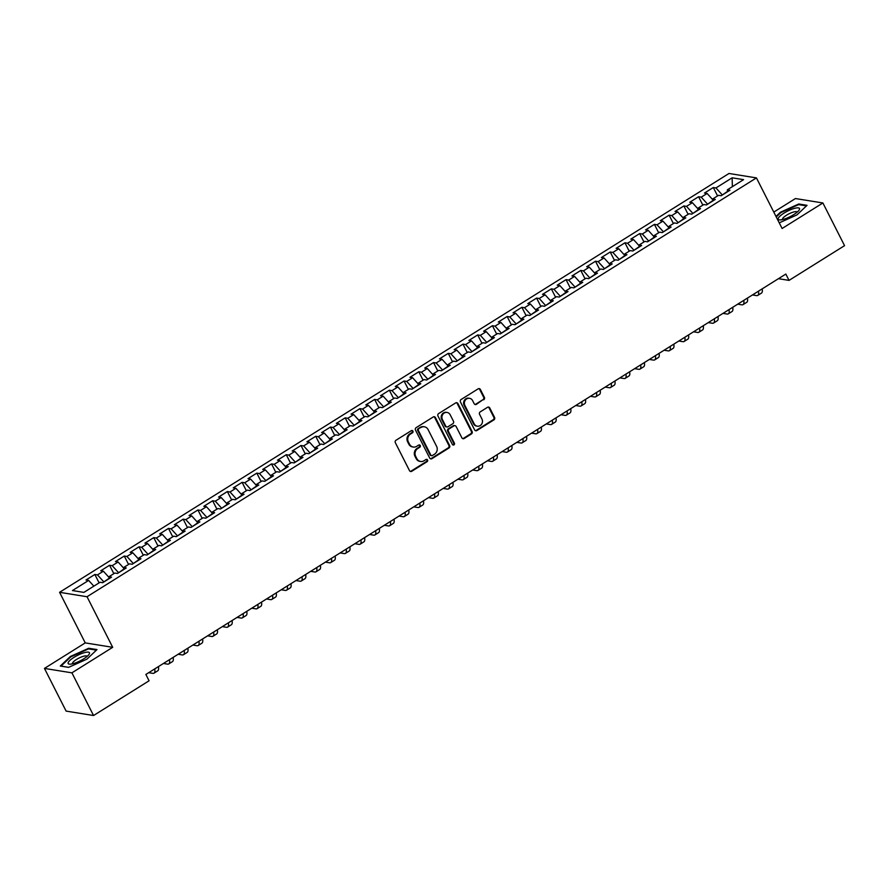 <?xml version="1.0" encoding="UTF-8"?>
<svg xmlns="http://www.w3.org/2000/svg" width="889" height="889" viewBox="0 0 889 889"><rect width="100%" height="100%" fill="white"/><g stroke="black" fill="none" stroke-linecap="round" stroke-linejoin="round"><path stroke-width="1.33" d="M412.907 431.098A1.256 1.145 99.2 0 0 411.351 430.643L395.994 440.255A1.8 1.645 99.2 0 0 395.338 442.711L409.507 470.648A1.8 1.645 99.2 0 0 411.74 471.292L427.098 461.68A1.256 1.145 99.2 0 0 426.742 459.357A1.256 1.145 99.2 0 0 425.987 459.513L424.009 460.758A5.756 5.256 99.2 0 1 416.863 458.68L415.674 456.357A5.756 5.256 99.2 0 1 417.786 448.489L419.775 447.256A1.256 1.145 99.2 0 0 419.419 444.922A1.256 1.145 99.2 0 0 418.675 445.078L416.685 446.322A5.756 5.256 99.2 0 1 409.54 444.256L408.362 441.922A5.756 5.256 99.2 0 1 410.462 434.065L412.452 432.821A1.256 1.145 99.2 0 0 412.907 431.098M413.241 447.045L412.507 446.923A5.756 5.256 99.2 0 1 408.796 444.133L407.618 441.8A5.756 5.256 99.2 0 1 409.718 433.943L411.707 432.699A1.256 1.145 99.2 0 0 411.718 430.498M410.296 471.414A1.8 1.645 99.2 0 0 410.996 471.17L426.353 461.558A1.256 1.145 99.2 0 0 426.364 459.357M420.564 461.469L419.83 461.358A5.756 5.256 99.2 0 1 416.119 458.557L414.941 456.235A5.756 5.256 99.2 0 1 417.041 448.378L419.03 447.134A1.256 1.145 99.2 0 0 419.041 444.933M483.716 399.783A1.8 1.645 99.2 0 0 484.372 397.327L480.393 389.493A1.8 1.645 99.2 0 0 478.16 388.849L461.102 399.517A1.8 1.645 99.2 0 0 460.446 401.972L474.615 429.898A1.8 1.645 99.2 0 0 476.848 430.554L493.906 419.875A1.8 1.645 99.2 0 0 494.562 417.419L489.761 407.962A1.8 1.645 99.2 0 0 487.528 407.306L480.227 411.874A1.8 1.645 99.2 0 0 479.571 414.33L481.949 419.03A4.812 4.389 99.2 0 1 477.315 426.198A4.812 4.389 99.2 0 1 474.215 423.864L464.891 405.473A4.812 4.389 99.2 0 1 469.525 398.305A4.812 4.389 99.2 0 1 472.626 400.639L474.181 403.706A1.8 1.645 99.2 0 0 476.415 404.351L482.971 399.661A1.8 1.645 99.2 0 0 483.627 397.205L479.649 389.371A1.8 1.645 99.2 0 0 478.86 388.604M785.832 274.068L145.863 674.462L149.074 680.785L93.556 715.523L71.909 672.84L112.692 647.314L87.033 596.73L756.439 177.9L782.109 228.495L822.892 202.97L844.55 245.653L789.032 280.391L785.832 274.068M435.443 417.619A1.8 1.645 99.2 0 0 433.21 416.974L416.152 427.642A1.8 1.645 99.2 0 0 415.496 430.098L429.665 458.024A1.8 1.645 99.2 0 0 431.898 458.68L448.956 448A1.8 1.645 99.2 0 0 449.612 445.545L435.443 417.619L434.699 417.497A1.8 1.645 99.2 0 0 433.91 416.73M438.633 413.574L455.69 402.906A1.8 1.645 99.2 0 1 457.913 403.55L472.092 431.487A1.8 1.645 99.2 0 1 471.426 433.943L464.136 438.51A1.8 1.645 99.2 0 1 461.902 437.866L456.146 426.531A1.8 1.645 99.2 0 0 453.923 425.887L449.078 428.92A1.8 1.645 99.2 0 0 448.423 431.376L454.401 443.167A1.256 1.145 99.2 0 1 453.19 445.045A1.256 1.145 99.2 0 1 452.379 444.433L437.977 416.03A1.8 1.645 99.2 0 1 438.633 413.574M87.033 596.73L59.574 592.307L728.991 173.477L756.439 177.9M99.112 582.873L94.845 574.472L86.011 579.995L88.644 580.417L72.454 590.552L83.877 592.396L100.079 582.262L102.713 582.695L111.547 577.161L108.914 576.739L114.803 573.049L117.437 573.472L126.271 567.949L123.638 567.526L129.527 563.837L132.161 564.259L140.995 558.737L138.362 558.314L144.251 554.625L146.885 555.047L155.719 549.524L153.086 549.102L158.975 545.413L161.609 545.835L170.444 540.312L167.81 539.89L173.699 536.2L176.333 536.623L185.168 531.1L182.534 530.666L188.424 526.988L191.057 527.41L199.892 521.887L197.258 521.454L203.148 517.776L205.781 518.198L214.616 512.675L211.982 512.242L217.872 508.564L220.505 508.986L229.351 503.452L226.706 503.03L232.607 499.351L235.241 499.774L244.075 494.24L241.441 493.817L247.331 490.139L249.965 490.561L258.799 485.027L256.165 484.605L262.055 480.916L264.689 481.349L273.523 475.815L270.889 475.393L276.779 471.703L279.413 472.137L288.247 466.603L285.613 466.18L291.503 462.491L294.137 462.925L302.971 457.391L300.338 456.968L306.227 453.279L308.861 453.701L317.695 448.178L315.062 447.756L320.951 444.067L323.585 444.489L332.419 438.966L329.786 438.544L335.675 434.854L338.309 435.277L347.143 429.754L344.51 429.331L350.399 425.642L353.033 426.064L361.879 420.541L359.234 420.119L365.123 416.43L367.768 416.852L376.603 411.329L373.969 410.907L379.859 407.218L382.492 407.64L391.327 402.117L388.693 401.684L394.583 398.005L397.216 398.428L406.051 392.905L403.417 392.471L409.307 388.793L411.94 389.215L420.775 383.692L418.141 383.259L424.031 379.581L426.664 380.003L435.499 374.469L432.865 374.047L438.755 370.369L441.389 370.791L450.223 365.257L447.589 364.834L453.479 361.145L456.113 361.579L464.947 356.044L462.313 355.622L468.203 351.933L470.837 352.366L479.671 346.832L477.037 346.41L482.927 342.721L485.561 343.154L494.395 337.62L491.761 337.198L497.651 333.508L500.296 333.931L509.13 328.408L506.497 327.985L512.386 324.296L515.02 324.718L523.854 319.195L521.221 318.773L527.11 315.084L529.744 315.506L538.578 309.983L535.945 309.561L541.834 305.872L544.468 306.294L553.302 300.771L550.669 300.349L556.558 296.659L559.192 297.082L568.027 291.559L565.393 291.136L571.283 287.447L573.916 287.869L582.751 282.346L580.117 281.913L586.007 278.235L588.64 278.657L597.475 273.134L594.841 272.701L600.731 269.023L603.364 269.445L612.199 263.922L609.565 263.488L615.455 259.81L618.088 260.233L626.923 254.698L624.289 254.276L630.179 250.598L632.824 251.02L641.658 245.486L639.024 245.064L644.914 241.386L647.548 241.808L656.382 236.274L653.748 235.852L659.638 232.162L662.272 232.596L671.106 227.062L668.472 226.639L674.362 222.95L676.996 223.383L685.83 217.849L683.197 217.427L689.086 213.738L691.72 214.171L700.554 208.637L697.921 208.215L703.81 204.526L706.444 204.948L715.278 199.425L712.645 199.003L718.534 195.313L721.168 195.736L730.002 190.213L727.369 189.79L727.458 191.813M94.845 574.472L97.479 574.894L103.368 571.205L108.936 577.339M113.836 573.661L109.569 565.26L100.735 570.782L103.368 571.205M109.569 565.26L112.203 565.682L118.093 561.992L123.66 568.127M128.561 564.448L124.293 556.047L115.459 561.57L118.093 561.992M124.293 556.047L126.927 556.47L132.817 552.78L138.384 558.903M143.285 555.225L139.017 546.835L130.183 552.358L132.817 552.78M139.017 546.835L141.662 547.257L147.552 543.568L153.108 549.691M158.009 546.013L153.753 537.623L144.918 543.146L147.552 543.568M153.753 537.623L156.386 538.045L162.276 534.356L167.832 540.479M172.733 536.8L168.477 528.399L159.642 533.933L162.276 534.356M168.477 528.399L171.11 528.833L177 525.143L182.556 531.266M187.457 527.588L183.201 519.187L174.366 524.721L177 525.143M183.201 519.187L185.834 519.621L191.724 515.931L197.28 522.054M202.181 518.376L197.925 509.975L189.09 515.509L191.724 515.931M197.925 509.975L200.558 510.408L206.448 506.719L212.015 512.842M216.916 509.164L212.649 500.763L203.814 506.297L206.448 506.719M212.649 500.763L215.282 501.185L221.172 497.507L226.739 503.63M231.64 499.951L227.373 491.55L218.538 497.084L221.172 497.507M227.373 491.55L230.007 491.973L235.896 488.294L241.464 494.417M246.364 490.739L242.097 482.338L233.262 487.872L235.896 488.294M242.097 482.338L244.731 482.76L250.62 479.082L256.188 485.205M261.088 481.527L256.821 473.126L247.987 478.649L250.62 479.082M256.821 473.126L259.455 473.548L265.344 469.87L270.912 475.993M275.812 472.315L271.545 463.914L262.711 469.436L265.344 469.87M271.545 463.914L274.19 464.336L280.079 460.658L285.636 466.781M290.536 463.102L286.28 454.701L277.446 460.224L280.079 460.658M286.28 454.701L288.914 455.124L294.804 451.434L300.36 457.568M305.26 453.89L301.004 445.489L292.17 451.012L294.804 451.434M301.004 445.489L303.638 445.911L309.528 442.222L315.084 448.356M319.984 444.678L315.728 436.277L306.894 441.8L309.528 442.222M315.728 436.277L318.362 436.699L324.252 433.01L329.808 439.144M334.709 435.454L330.452 427.064L321.618 432.587L324.252 433.01M330.452 427.064L333.086 427.487L338.976 423.797L344.543 429.92M349.433 426.242L345.176 417.852L336.342 423.375L338.976 423.797M345.176 417.852L347.81 418.274L353.7 414.585L359.267 420.708M364.168 417.03L359.901 408.629L351.066 414.163L353.7 414.585M359.901 408.629L362.534 409.062L368.424 405.373L373.991 411.496M378.892 407.818L374.625 399.417L365.79 404.951L368.424 405.373M374.625 399.417L377.258 399.85L383.148 396.161L388.715 402.284M393.616 398.605L389.349 390.204L380.514 395.738L383.148 396.161M389.349 390.204L391.982 390.638L397.872 386.948L403.439 393.071M408.34 389.393L404.073 380.992L395.238 386.526L397.872 386.948M404.073 380.992L406.718 381.414L412.607 377.736L418.163 383.859M423.064 380.181L418.808 371.78L409.962 377.314L412.607 377.736M418.808 371.78L421.442 372.202L427.331 368.524L432.887 374.647M437.788 370.969L433.532 362.568L424.698 368.102L427.331 368.524M433.532 362.568L436.166 362.99L442.055 359.312L447.612 365.435M452.512 361.756L448.256 353.355L439.422 358.878L442.055 359.312M448.256 353.355L450.89 353.778L456.779 350.099L462.336 356.222M467.236 352.544L462.98 344.143L454.146 349.666L456.779 350.099M462.98 344.143L465.614 344.565L471.503 340.887L477.071 347.01M481.96 343.332L477.704 334.931L468.87 340.454L471.503 340.887M477.704 334.931L480.338 335.353L486.227 331.664L491.795 337.798M496.695 334.12L492.428 325.718L483.594 331.241L486.227 331.664M492.428 325.718L495.062 326.141L500.952 322.451L506.519 328.586M511.419 324.907L507.152 316.506L498.318 322.029L500.952 322.451M507.152 316.506L509.786 316.928L515.676 313.239L521.243 319.373M526.144 315.684L521.876 307.294L513.042 312.817L515.676 313.239M521.876 307.294L524.51 307.716L530.4 304.027L535.967 310.15M540.868 306.472L536.6 298.082L527.766 303.605L530.4 304.027M536.6 298.082L539.245 298.504L545.135 294.815L550.691 300.938M555.592 297.259L551.336 288.858L542.49 294.392L545.135 294.815M551.336 288.858L553.969 289.292L559.859 285.602L565.415 291.725M570.316 288.047L566.06 279.646L557.225 285.18L559.859 285.602M566.06 279.646L568.693 280.079L574.583 276.39L580.139 282.513M585.04 278.835L580.784 270.434L571.949 275.968L574.583 276.39M580.784 270.434L583.417 270.867L589.307 267.178L594.863 273.301M599.764 269.623L595.508 261.222L586.673 266.756L589.307 267.178M595.508 261.222L598.141 261.644L604.031 257.966L609.598 264.089M614.488 260.41L610.232 252.009L601.397 257.543L604.031 257.966M610.232 252.009L612.865 252.432L618.755 248.753L624.322 254.876M629.223 251.198L624.956 242.797L616.121 248.331L618.755 248.753M624.956 242.797L627.59 243.219L633.479 239.541L639.047 245.664M643.947 241.986L639.68 233.585L630.846 239.108L633.479 239.541M639.68 233.585L642.314 234.007L648.203 230.329L653.771 236.452M658.671 232.774L654.404 224.372L645.57 229.895L648.203 230.329M654.404 224.372L657.038 224.795L662.927 221.117L668.495 227.24M673.395 223.561L669.128 215.16L660.294 220.683L662.927 221.117M669.128 215.16L671.762 215.583L677.662 211.893L683.219 218.027M688.119 214.349L683.863 205.948L675.018 211.471L677.662 211.893M683.863 205.948L686.497 206.37L692.387 202.681L697.943 208.815M702.843 205.137L698.587 196.736L689.753 202.259L692.387 202.681M698.587 196.736L701.221 197.158L707.111 193.469L712.667 199.603M717.567 195.924L713.311 187.523L704.477 193.046L707.111 193.469M713.311 187.523L715.945 187.946L732.136 177.811L743.571 179.656L727.369 189.79M712.645 199.003L712.734 201.025M727.435 191.424L722.268 195.047M715.945 187.946L722.124 194.747M732.136 177.811L732.38 186.657M697.921 208.215L697.998 210.237M712.711 200.636L707.544 204.259M701.221 197.158L707.4 203.959M683.197 217.427L683.274 219.45M697.987 209.848L692.82 213.471M686.497 206.37L692.664 213.171M668.472 226.639L668.55 228.662M683.263 219.061L678.096 222.683M671.762 215.583L677.94 222.383M653.748 235.852L653.826 237.874M668.539 228.273L663.372 231.907M657.038 224.795L663.216 231.596M639.024 245.064L639.102 247.086M653.815 237.485L648.648 241.119M642.314 234.007L648.492 240.808M624.289 254.276L624.378 256.299M639.091 246.698L633.924 250.331M627.59 243.219L633.768 250.02M609.565 263.488L609.654 265.511M624.356 255.91L619.2 259.544M612.865 252.432L619.044 259.244M594.841 272.701L594.93 274.723M609.632 265.122L604.476 268.756M598.141 261.644L604.32 268.456M580.117 281.913L580.206 283.935M594.908 274.334L589.74 277.968M583.417 270.867L589.596 277.668M565.393 291.136L565.471 293.148M580.184 283.547L575.016 287.18M568.693 280.079L574.872 286.88M550.669 300.349L550.747 302.36M565.46 292.759L560.292 296.393M553.969 289.292L560.137 296.093M535.945 309.561L536.023 311.583M550.736 301.971L545.568 305.605M539.245 298.504L545.413 305.305M521.221 318.773L521.298 320.796M536.011 311.194L530.844 314.817M524.51 307.716L530.689 314.517M506.497 327.985L506.574 330.008M521.287 320.407L516.12 324.029M509.786 316.928L515.964 323.729M491.761 337.198L491.85 339.22M506.563 329.619L501.396 333.242M495.062 326.141L501.24 332.942M477.037 346.41L477.126 348.432M491.828 338.831L486.672 342.454M480.338 335.353L486.516 342.154M462.313 355.622L462.402 357.645M477.104 348.043L471.948 351.677M465.614 344.565L471.792 351.366M447.589 364.834L447.678 366.857M462.38 357.256L457.213 360.89M450.89 353.778L457.068 360.578M432.865 374.047L432.943 376.069M447.656 366.468L442.489 370.102M436.166 362.99L442.344 369.791M418.141 383.259L418.219 385.281M432.932 375.68L427.765 379.314M421.442 372.202L427.609 379.003M403.417 392.471L403.495 394.494M418.208 384.893L413.041 388.526M406.718 381.414L412.885 388.226M388.693 401.684L388.771 403.706M403.484 394.105L398.316 397.739M391.982 390.638L398.161 397.439M373.969 410.907L374.047 412.918M388.76 403.317L383.592 406.951M377.258 399.85L383.437 406.651M359.234 420.119L359.323 422.131M374.036 412.529L368.868 416.163M362.534 409.062L368.713 415.863M344.51 429.331L344.599 431.354M359.3 421.742L354.144 425.375M347.81 418.274L353.989 425.075M329.786 438.544L329.875 440.566M344.576 430.954L339.42 434.588M333.086 427.487L339.265 434.288M315.062 447.756L315.151 449.778M329.852 440.177L324.685 443.8M318.362 436.699L324.541 443.5M300.338 456.968L300.415 458.991M315.128 449.389L309.961 453.012M303.638 445.911L309.817 452.712M285.613 466.18L285.691 468.203M300.404 458.602L295.237 462.224M288.914 455.124L295.081 461.924M270.889 475.393L270.967 477.415M285.68 467.814L280.513 471.448M274.19 464.336L280.357 471.137M256.165 484.605L256.243 486.627M270.956 477.026L265.789 480.66M259.455 473.548L265.633 480.349M241.441 493.817L241.519 495.84M256.232 486.239L251.065 489.872M244.731 482.76L250.909 489.561M226.706 503.03L226.795 505.052M241.508 495.451L236.341 499.085M230.007 491.973L236.185 498.773M211.982 512.242L212.071 514.264M226.773 504.663L221.617 508.297M215.282 501.185L221.461 507.997M197.258 521.454L197.347 523.477M212.049 513.875L206.893 517.509M200.558 510.408L206.737 517.209M182.534 530.666L182.623 532.689M197.325 523.088L192.168 526.721M185.834 519.621L192.013 526.421M167.81 539.89L167.888 541.901M182.601 532.3L177.433 535.934M171.11 528.833L177.289 535.634M153.086 549.102L153.164 551.124M167.877 541.512L162.709 545.146M156.386 538.045L162.554 544.846M138.362 558.314L138.44 560.337M153.152 550.724L147.985 554.358M141.662 547.257L147.83 554.058M123.638 567.526L123.715 569.549M138.428 559.948L133.261 563.57M126.927 556.47L133.106 563.27M108.914 576.739L108.991 578.761M123.704 569.16L118.537 572.783M112.203 565.682L118.381 572.483M108.98 578.372L103.813 581.995M97.479 574.894L103.657 581.695M778.453 278.679L789.032 280.391M822.892 202.97L795.444 198.547L773.786 212.093M112.692 647.314L85.244 642.891L44.45 668.417L71.909 672.84M44.45 668.417L66.108 711.1L93.556 715.523M85.244 642.891L59.574 592.307M88.644 580.417L93.856 586.162M88.722 648.259L70.375 656.482L60.308 666.039L68.575 667.372L86.911 659.149L96.99 649.592L88.722 648.259L89.078 648.959M779.242 222.85L796.966 214.894L807.045 205.337L798.778 204.003L780.431 212.227L775.997 216.438M430.465 458.791A1.8 1.645 99.2 0 0 431.154 458.557L448.212 447.889A1.8 1.645 99.2 0 0 448.867 445.433L434.699 417.497M418.841 428.82A1.256 1.145 99.2 0 0 418.386 430.543L430.821 455.057A1.256 1.145 99.2 0 0 432.387 455.512L434.488 454.201A5.756 5.256 99.2 0 0 436.588 446.334L428.087 429.576A5.756 5.256 99.2 0 0 420.942 427.509L418.108 428.698A1.256 1.145 99.2 0 0 417.641 430.42L418.386 430.543M431.632 455.668L430.898 455.546A1.256 1.145 99.2 0 1 430.087 454.935L417.641 430.42M424.375 426.787L423.631 426.664A5.756 5.256 99.2 0 0 420.197 427.387L420.942 427.509M418.108 428.698L420.197 427.387M462.691 438.633A1.8 1.645 99.2 0 0 463.391 438.388L470.692 433.821A1.8 1.645 99.2 0 0 471.348 431.365L457.179 403.439A1.8 1.645 99.2 0 0 456.379 402.673M454.99 425.664L454.246 425.542A1.8 1.645 99.2 0 0 453.179 425.764L448.334 428.798A1.8 1.645 99.2 0 0 447.678 431.254L453.657 443.044L454.401 443.167M452.834 444.911A1.256 1.145 99.2 0 0 453.657 443.044M450.19 414.785A4.812 4.389 99.2 0 0 442.744 414.507A4.812 4.389 99.2 0 0 442.455 419.619L445.745 426.098A1.8 1.645 99.2 0 0 447.978 426.742L452.812 423.72A1.8 1.645 99.2 0 0 453.479 421.264L450.19 414.785M447.089 412.44L446.345 412.329A4.812 4.389 99.2 0 0 441.711 419.497L442.455 419.619M446.9 426.964L446.156 426.853A1.8 1.645 99.2 0 1 445 425.975L441.711 419.497M474.97 404.473A1.8 1.645 99.2 0 0 475.671 404.228L482.971 399.661M469.525 398.305L468.781 398.183A4.812 4.389 99.2 0 0 464.147 405.362L464.891 405.473M477.315 426.198L476.582 426.075A4.812 4.389 99.2 0 1 473.481 423.742L464.147 405.362M475.415 430.665A1.8 1.645 99.2 0 0 476.104 430.432L493.162 419.764A1.8 1.645 99.2 0 0 493.817 417.308L489.017 407.84A1.8 1.645 99.2 0 0 488.228 407.073M799.122 204.703L798.778 204.003M148.707 672.684L152.752 673.34A13.757 4.401 -122 0 0 154.03 673.14A13.757 4.401 -122 0 0 154.73 668.917M154.03 673.14L157.709 670.839A13.757 4.401 -122 0 0 158.409 666.617M163.443 663.472L167.476 664.127A13.757 4.401 -122 0 0 168.754 663.927A13.757 4.401 -122 0 0 169.455 659.705M168.754 663.927L172.444 661.627A13.757 4.401 -122 0 0 173.133 657.404M84.688 652.559A11.924 3.045 -26.9 0 0 71.131 659.349A11.924 3.045 -26.9 0 0 69.987 664.172A11.924 3.045 -26.9 0 0 72.931 663.716A11.924 3.045 -26.9 0 0 88.889 654.593A11.924 3.045 -26.9 0 0 84.688 652.559M87.078 656.438A8.157 2.089 -26.9 0 0 87.033 656.315A8.157 2.089 -26.9 0 0 83.777 656.193A8.157 2.089 -26.9 0 0 75.865 659.86A8.157 2.089 -26.9 0 0 72.476 663.694A8.157 2.089 -26.9 0 0 72.554 663.805M68.664 667.339L61.03 666.105L70.798 656.849L88.567 648.881L96.412 650.137M794.733 208.304A11.924 3.045 -26.9 0 0 781.187 215.094A11.924 3.045 -26.9 0 0 780.042 219.916A11.924 3.045 -26.9 0 0 782.987 219.461A11.924 3.045 -26.9 0 0 798.944 210.337A11.924 3.045 -26.9 0 0 794.733 208.304M797.133 212.182A8.157 2.089 -26.9 0 0 797.089 212.06A8.157 2.089 -26.9 0 0 793.833 211.938A8.157 2.089 -26.9 0 0 785.909 215.605A8.157 2.089 -26.9 0 0 782.531 219.439A8.157 2.089 -26.9 0 0 782.598 219.55M776.253 216.949L780.853 212.593L798.622 204.626L806.467 205.881M178.167 654.26L182.201 654.915A13.757 4.401 -122 0 0 183.478 654.715A13.757 4.401 -122 0 0 184.179 650.492M183.478 654.715L187.168 652.415A13.757 4.401 -122 0 0 187.857 648.192M192.891 645.047L196.925 645.703A13.757 4.401 -122 0 0 198.203 645.503A13.757 4.401 -122 0 0 198.903 641.28M198.203 645.503L201.892 643.192A13.757 4.401 -122 0 0 202.581 638.98M207.615 635.835L211.649 636.48A13.757 4.401 -122 0 0 212.938 636.291A13.757 4.401 -122 0 0 213.627 632.068M212.938 636.291L216.616 633.979A13.757 4.401 -122 0 0 217.316 629.768M222.339 626.623L226.384 627.267A13.757 4.401 -122 0 0 227.662 627.078A13.757 4.401 -122 0 0 228.351 622.856M227.662 627.078L231.34 624.767A13.757 4.401 -122 0 0 232.04 620.555M237.063 617.411L241.108 618.055A13.757 4.401 -122 0 0 242.386 617.855A13.757 4.401 -122 0 0 243.086 613.643M242.386 617.855L246.064 615.555A13.757 4.401 -122 0 0 246.764 611.343M251.787 608.198L255.832 608.843A13.757 4.401 -122 0 0 257.11 608.643A13.757 4.401 -122 0 0 257.81 604.431M257.11 608.643L260.788 606.342A13.757 4.401 -122 0 0 261.488 602.131M266.511 598.986L270.556 599.631A13.757 4.401 -122 0 0 271.834 599.43A13.757 4.401 -122 0 0 272.534 595.219M271.834 599.43L275.512 597.13A13.757 4.401 -122 0 0 276.212 592.919M281.235 589.763L285.28 590.418A13.757 4.401 -122 0 0 286.558 590.218A13.757 4.401 -122 0 0 287.258 586.007M286.558 590.218L290.236 587.918A13.757 4.401 -122 0 0 290.936 583.695M295.97 580.55L300.004 581.206A13.757 4.401 -122 0 0 301.282 581.006A13.757 4.401 -122 0 0 301.982 576.794M301.282 581.006L304.971 578.706A13.757 4.401 -122 0 0 305.66 574.483M310.694 571.338L314.728 571.994A13.757 4.401 -122 0 0 316.006 571.794A13.757 4.401 -122 0 0 316.706 567.582M316.006 571.794L319.696 569.493A13.757 4.401 -122 0 0 320.384 565.271M325.418 562.126L329.452 562.781A13.757 4.401 -122 0 0 330.73 562.581A13.757 4.401 -122 0 0 331.43 558.359M330.73 562.581L334.42 560.281A13.757 4.401 -122 0 0 335.109 556.058M340.143 552.914L344.176 553.569A13.757 4.401 -122 0 0 345.465 553.369A13.757 4.401 -122 0 0 346.154 549.146M345.465 553.369L349.144 551.069A13.757 4.401 -122 0 0 349.844 546.846M354.867 543.701L358.912 544.357A13.757 4.401 -122 0 0 360.189 544.157A13.757 4.401 -122 0 0 360.878 539.934M360.189 544.157L363.868 541.857A13.757 4.401 -122 0 0 364.568 537.634M369.591 534.489L373.636 535.145A13.757 4.401 -122 0 0 374.914 534.945A13.757 4.401 -122 0 0 375.603 530.722M374.914 534.945L378.592 532.644A13.757 4.401 -122 0 0 379.292 528.422M384.315 525.277L388.36 525.932A13.757 4.401 -122 0 0 389.638 525.732A13.757 4.401 -122 0 0 390.338 521.51M389.638 525.732L393.316 523.421A13.757 4.401 -122 0 0 394.016 519.209M399.039 516.064L403.084 516.709A13.757 4.401 -122 0 0 404.362 516.52A13.757 4.401 -122 0 0 405.062 512.297M404.362 516.52L408.04 514.209A13.757 4.401 -122 0 0 408.74 509.997M413.763 506.852L417.808 507.497A13.757 4.401 -122 0 0 419.086 507.308A13.757 4.401 -122 0 0 419.786 503.085M419.086 507.308L422.764 504.996A13.757 4.401 -122 0 0 423.464 500.785M428.498 497.64L432.532 498.284A13.757 4.401 -122 0 0 433.81 498.096A13.757 4.401 -122 0 0 434.51 493.873M433.81 498.096L437.499 495.784A13.757 4.401 -122 0 0 438.188 491.573M443.222 488.428L447.256 489.072A13.757 4.401 -122 0 0 448.534 488.872A13.757 4.401 -122 0 0 449.234 484.661M448.534 488.872L452.223 486.572A13.757 4.401 -122 0 0 452.912 482.36M457.946 479.215L461.98 479.86A13.757 4.401 -122 0 0 463.258 479.66A13.757 4.401 -122 0 0 463.958 475.448M463.258 479.66L466.947 477.36A13.757 4.401 -122 0 0 467.636 473.148M472.67 469.992L476.704 470.648A13.757 4.401 -122 0 0 477.993 470.448A13.757 4.401 -122 0 0 478.682 466.236M477.993 470.448L481.671 468.147A13.757 4.401 -122 0 0 482.371 463.925M487.394 460.78L491.439 461.435A13.757 4.401 -122 0 0 492.717 461.235A13.757 4.401 -122 0 0 493.406 457.024M492.717 461.235L496.395 458.935A13.757 4.401 -122 0 0 497.095 454.712M502.118 451.568L506.163 452.223A13.757 4.401 -122 0 0 507.441 452.023A13.757 4.401 -122 0 0 508.13 447.812M507.441 452.023L511.119 449.723A13.757 4.401 -122 0 0 511.82 445.5M516.842 442.355L520.887 443.011A13.757 4.401 -122 0 0 522.165 442.811A13.757 4.401 -122 0 0 522.865 438.599M522.165 442.811L525.844 440.511A13.757 4.401 -122 0 0 526.544 436.288M531.566 433.143L535.611 433.799A13.757 4.401 -122 0 0 536.889 433.599A13.757 4.401 -122 0 0 537.589 429.376M536.889 433.599L540.568 431.298A13.757 4.401 -122 0 0 541.268 427.076M546.291 423.931L550.335 424.586A13.757 4.401 -122 0 0 551.613 424.386A13.757 4.401 -122 0 0 552.313 420.164M551.613 424.386L555.292 422.086A13.757 4.401 -122 0 0 555.992 417.863M561.026 414.719L565.06 415.374A13.757 4.401 -122 0 0 566.337 415.174A13.757 4.401 -122 0 0 567.038 410.951M566.337 415.174L570.027 412.874A13.757 4.401 -122 0 0 570.716 408.651M575.75 405.506L579.784 406.162A13.757 4.401 -122 0 0 581.062 405.962A13.757 4.401 -122 0 0 581.762 401.739M581.062 405.962L584.751 403.662A13.757 4.401 -122 0 0 585.44 399.439M590.474 396.294L594.508 396.95A13.757 4.401 -122 0 0 595.786 396.75A13.757 4.401 -122 0 0 596.486 392.527M595.786 396.75L599.475 394.438A13.757 4.401 -122 0 0 600.164 390.227M605.198 387.082L609.232 387.726A13.757 4.401 -122 0 0 610.521 387.537A13.757 4.401 -122 0 0 611.21 383.315M610.521 387.537L614.199 385.226A13.757 4.401 -122 0 0 614.899 381.014M619.922 377.869L623.967 378.514A13.757 4.401 -122 0 0 625.245 378.325A13.757 4.401 -122 0 0 625.934 374.102M625.245 378.325L628.923 376.014A13.757 4.401 -122 0 0 629.623 371.802M634.646 368.657L638.691 369.302A13.757 4.401 -122 0 0 639.969 369.102A13.757 4.401 -122 0 0 640.658 364.89M639.969 369.102L643.647 366.801A13.757 4.401 -122 0 0 644.347 362.59M649.37 359.445L653.415 360.089A13.757 4.401 -122 0 0 654.693 359.889A13.757 4.401 -122 0 0 655.393 355.678M654.693 359.889L658.371 357.589A13.757 4.401 -122 0 0 659.071 353.377M664.094 350.233L668.139 350.877A13.757 4.401 -122 0 0 669.417 350.677A13.757 4.401 -122 0 0 670.117 346.466M669.417 350.677L673.095 348.377A13.757 4.401 -122 0 0 673.795 344.165M678.818 341.009L682.863 341.665A13.757 4.401 -122 0 0 684.141 341.465A13.757 4.401 -122 0 0 684.841 337.253M684.141 341.465L687.819 339.165A13.757 4.401 -122 0 0 688.519 334.942M693.542 331.797L697.587 332.453A13.757 4.401 -122 0 0 698.865 332.253A13.757 4.401 -122 0 0 699.565 328.041M698.865 332.253L702.543 329.952A13.757 4.401 -122 0 0 703.243 325.73M708.277 322.585L712.311 323.24A13.757 4.401 -122 0 0 713.589 323.04A13.757 4.401 -122 0 0 714.289 318.829M713.589 323.04L717.279 320.74A13.757 4.401 -122 0 0 717.968 316.517M723.001 313.373L727.035 314.028A13.757 4.401 -122 0 0 728.313 313.828A13.757 4.401 -122 0 0 729.013 309.605M728.313 313.828L732.003 311.528A13.757 4.401 -122 0 0 732.692 307.305M737.726 304.16L741.759 304.816A13.757 4.401 -122 0 0 743.048 304.616A13.757 4.401 -122 0 0 743.737 300.393M743.048 304.616L746.727 302.316A13.757 4.401 -122 0 0 747.427 298.093M752.45 294.948L756.495 295.604A13.757 4.401 -122 0 0 757.772 295.404A13.757 4.401 -122 0 0 758.461 291.181M757.772 295.404L761.451 293.103A13.757 4.401 -122 0 0 762.151 288.881M409.718 433.943L410.462 434.065M407.618 441.8L408.362 441.922M408.796 444.133L409.54 444.256M419.03 447.134L419.775 447.256M417.041 448.378L417.786 448.489M414.941 456.235L415.674 456.357M416.119 458.557L416.863 458.68M426.353 461.558L427.098 461.68M410.996 471.17L411.74 471.292M411.707 432.699L412.452 432.821M448.867 445.433L449.612 445.545M448.212 447.889L448.956 448M431.154 458.557L431.898 458.68M430.087 454.935L430.821 455.057M457.179 403.439L457.913 403.55M471.348 431.365L472.092 431.487M470.692 433.821L471.426 433.943M463.391 438.388L464.136 438.51M453.179 425.764L453.923 425.887M448.334 428.798L449.078 428.92M447.678 431.254L448.423 431.376M445 425.975L445.745 426.098M475.671 404.228L476.415 404.351M473.481 423.742L474.215 423.864M489.017 407.84L489.761 407.962M493.817 417.308L494.562 417.419M493.162 419.764L493.906 419.875M476.104 430.432L476.848 430.554M479.649 389.371L480.393 389.493M483.627 397.205L484.372 397.327"/></g></svg>
